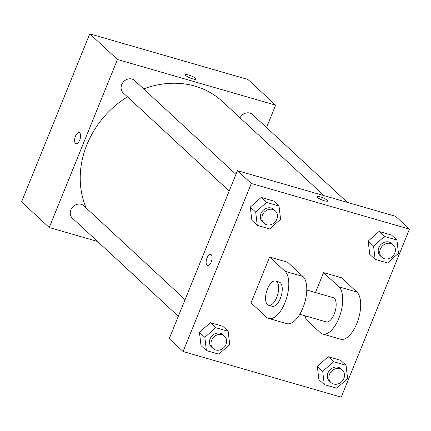 <?xml version="1.0" encoding="UTF-8"?>
<svg xmlns="http://www.w3.org/2000/svg" width="431" height="431" viewBox="0 0 431 431"><rect width="100%" height="100%" fill="white"/><g stroke="black" fill="none" stroke-linecap="round" stroke-linejoin="round"><path stroke-width="0.65" d="M97.53 241.457L49.242 227.52L21.55 201.864L89.777 33.844L247.922 79.487L275.614 105.142L266.525 127.522M49.242 227.52L117.464 59.5L89.777 33.844M117.464 59.5L275.614 105.142M185.411 74.8A5.781 1.153 -157.9 0 1 189.909 75.42A5.781 1.153 -157.9 0 1 195.712 78.404A5.781 1.153 -157.9 0 1 196.127 79.153A5.781 1.153 -157.9 0 1 190.335 78.043A5.781 1.153 -157.9 0 1 185.411 74.8A5.781 1.153 -157.9 0 1 189.904 75.414A5.781 1.153 -157.9 0 1 195.712 78.404A5.781 1.153 -157.9 0 1 196.127 79.153M324.042 195.652L222.45 101.538A88.323 76.562 132.8 0 0 143.69 88.915M127.506 96.856A88.323 76.562 132.8 0 0 86.195 208.022M185.088 299.642L83.77 205.77A8.41 7.289 132.8 0 0 72.704 206.988A8.41 7.289 132.8 0 0 72.333 218.113L178.321 316.306M235.946 174.388L134.628 80.522A8.41 7.289 132.8 0 0 123.562 81.734A8.41 7.289 132.8 0 0 123.196 92.864L229.179 191.052M347.316 202.371L252.518 114.549A8.41 7.289 132.8 0 0 240.002 117.803M75.985 143.722A5.781 2.645 106.1 0 1 75.473 136.207A5.781 2.645 106.1 0 1 79.191 132.608A5.781 2.645 106.1 0 1 80.123 138.895A5.781 2.645 106.1 0 1 75.98 143.722A5.781 2.645 106.1 0 1 75.468 136.201A5.781 2.645 106.1 0 1 79.191 132.608M183.078 351.513L251.305 183.493L237.459 170.665L395.604 216.308L409.45 229.136L341.223 397.156L183.078 351.513L169.232 338.685L237.459 170.665L395.604 216.308M322.711 371.355L333.589 361.695L346.039 365.294L347.618 378.542L336.74 388.202L324.29 384.608L322.711 371.355L317.329 366.366L328.207 356.712L340.657 360.305L346.039 365.294M342.419 370.207L340.883 368.78A8.41 7.289 132.8 0 0 329.817 369.997A8.41 7.289 132.8 0 0 329.446 381.123L330.986 382.545A8.41 7.289 132.8 0 0 343.89 378.45A8.41 7.289 132.8 0 0 342.419 370.207A8.41 7.289 132.8 0 0 331.353 371.42A8.41 7.289 132.8 0 0 330.986 382.545M333.589 361.695L328.207 356.712L340.657 360.305M324.29 384.608L318.902 379.619L317.329 366.366L328.207 356.712M204.822 337.333L215.699 327.673L228.15 331.267L229.723 344.52L218.851 354.18L206.395 350.586L204.822 337.333L199.44 332.344L210.317 322.684L222.768 326.278L228.15 331.267M224.529 336.18L222.994 334.752A8.41 7.289 132.8 0 0 211.928 335.97A8.41 7.289 132.8 0 0 211.556 347.095L213.097 348.523A8.41 7.289 132.8 0 0 226 344.423A8.41 7.289 132.8 0 0 224.529 336.18A8.41 7.289 132.8 0 0 213.464 337.392A8.41 7.289 132.8 0 0 213.097 348.523M215.699 327.673L210.317 322.684L222.768 326.278M206.395 350.586L201.013 345.597L199.44 332.344L210.317 322.684M373.575 246.106L384.452 236.447L396.903 240.04L398.476 253.293L387.598 262.953L375.148 259.36L373.575 246.106L368.187 241.118L379.064 231.458L391.515 235.051L396.903 240.04M393.277 244.953L391.741 243.531A8.41 7.289 132.8 0 0 380.675 244.743A8.41 7.289 132.8 0 0 380.309 255.869L381.844 257.296A8.41 7.289 132.8 0 0 394.753 253.202A8.41 7.289 132.8 0 0 393.277 244.953A8.41 7.289 132.8 0 0 382.211 246.171A8.41 7.289 132.8 0 0 381.844 257.296M384.452 236.447L379.064 231.458L391.515 235.051M375.148 259.36L369.76 254.371L368.187 241.118L379.064 231.458M255.685 212.079L266.563 202.419L279.013 206.013L280.586 219.266L269.709 228.926L257.259 225.332L255.685 212.079L250.298 207.09L261.175 197.436L273.626 201.029L279.013 206.013M275.387 210.931L273.852 209.504A8.41 7.289 132.8 0 0 262.786 210.721A8.41 7.289 132.8 0 0 262.414 221.846L263.955 223.269A8.41 7.289 132.8 0 0 276.858 219.174A8.41 7.289 132.8 0 0 275.387 210.931A8.41 7.289 132.8 0 0 264.322 212.144A8.41 7.289 132.8 0 0 263.955 223.269M266.563 202.419L261.175 197.436L273.626 201.029M257.259 225.332L251.871 220.343L250.298 207.09L261.175 197.436M210.721 254.462A5.781 2.645 -73.9 0 0 206.778 258.665A5.781 2.645 -73.9 0 0 206.988 265.27A5.781 2.645 106.1 0 1 206.772 258.665A5.781 2.645 106.1 0 1 210.721 254.462A5.781 2.645 106.1 0 1 211.653 260.75A5.781 2.645 106.1 0 1 207.51 265.577A5.781 2.645 106.1 0 1 206.982 265.27A5.781 2.645 -73.9 0 0 207.516 265.577M169.232 338.685L237.459 170.665M324.414 200.792A5.781 1.153 -157.9 0 1 316.941 196.655A5.781 1.153 -157.9 0 1 322.733 197.764A5.781 1.153 -157.9 0 1 327.657 201.008A5.781 1.153 -157.9 0 1 324.414 200.792M251.305 183.493L409.45 229.136M327.657 201.008A5.781 1.153 22.1 0 0 322.733 197.764A5.781 1.153 22.1 0 0 316.941 196.66M251.871 220.343L250.298 207.09M201.013 345.597L199.44 332.344M318.902 379.619L317.329 366.366M369.76 254.371L368.187 241.118M269.628 257.038L287.596 262.226L302.982 276.476A25.235 11.535 -73.9 0 1 303.898 305.304A25.235 11.535 -73.9 0 1 286.68 323.633L268.707 318.45A25.235 11.535 -73.9 0 0 285.925 300.116A25.235 11.535 -73.9 0 0 285.01 271.293L269.628 257.038L251.02 302.864L266.401 317.114A25.235 11.535 -73.9 0 0 268.707 318.45M323.541 272.597L338.922 286.852A25.235 11.535 106.1 0 1 339.838 315.675A25.235 11.535 106.1 0 1 322.62 334.009L340.592 339.197A25.235 11.535 -73.9 0 0 357.811 320.863A25.235 11.535 -73.9 0 0 356.895 292.04L341.508 277.785L323.541 272.597L315.444 292.541M305.897 316.047L304.932 318.423L320.314 332.673A25.235 11.535 106.1 0 0 322.62 334.009M299.777 314.28L326.122 321.887A12.618 5.765 -73.9 0 0 334.235 314.037A12.618 5.765 -73.9 0 0 333.12 297.638L306.775 290.036M268.615 305.288L272.209 306.328A12.618 5.765 -73.9 0 0 281.249 295.801A12.618 5.765 -73.9 0 0 279.207 282.079L275.614 281.044A12.618 5.765 106.1 0 1 277.65 294.766A12.618 5.765 106.1 0 1 268.615 305.288A12.618 5.765 106.1 0 1 267.495 288.889A12.618 5.765 106.1 0 1 275.614 281.044M338.922 286.852L356.895 292.04M285.01 271.293L302.982 276.476"/></g></svg>
